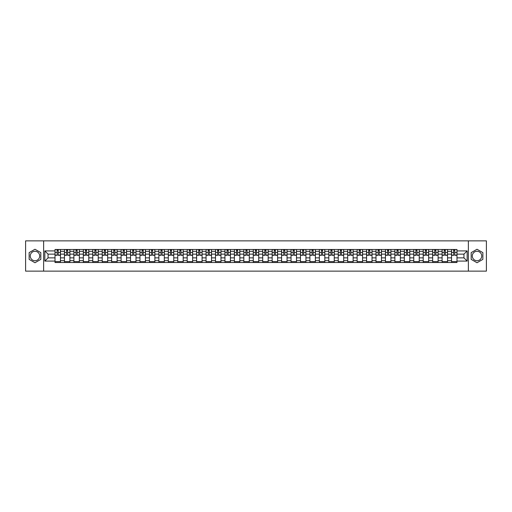 <?xml version="1.0" encoding="UTF-8"?>
<svg xmlns="http://www.w3.org/2000/svg" width="512" height="512" viewBox="0 0 512 512"><rect width="100%" height="100%" fill="white"/><g stroke="black" fill="none" stroke-linecap="round" stroke-linejoin="round"><path stroke-width="0.77" d="M34.982 260.723A4.723 4.723 0 0 1 30.259 256A4.723 4.723 0 0 1 34.982 251.277A4.723 4.723 0 0 1 39.699 256A4.723 4.723 0 0 1 34.982 260.723M477.018 260.723A4.723 4.723 0 0 1 472.301 256A4.723 4.723 0 0 1 477.018 251.277A4.723 4.723 0 0 1 481.741 256A4.723 4.723 0 0 1 477.018 260.723M468.365 271.13L486.4 271.13L486.4 240.87L25.6 240.87L25.6 271.13L468.365 271.13L468.365 240.87M64.454 262.509L64.454 251.341L60.461 251.341L60.461 262.509M60.461 251.341L60.461 249.491M64.454 251.341L64.454 249.491M69.901 249.491L69.901 262.509M73.894 262.509L73.894 249.491M79.341 249.491L79.341 262.509M83.334 262.509L83.334 249.491M88.781 249.491L88.781 262.509M92.774 262.509L92.774 249.491M98.227 249.491L98.227 262.509M102.221 262.509L102.221 249.491M107.667 249.491L107.667 262.509M111.661 262.509L111.661 249.491M117.107 249.491L117.107 262.509M121.101 262.509L121.101 249.491M126.547 249.491L126.547 262.509M130.541 262.509L130.541 249.491M135.987 249.491L135.987 262.509M139.981 262.509L139.981 249.491M145.427 249.491L145.427 262.509M149.427 262.509L149.427 249.491M154.874 249.491L154.874 262.509M158.867 262.509L158.867 249.491M164.314 249.491L164.314 262.509M168.307 262.509L168.307 249.491M173.754 249.491L173.754 262.509M177.747 262.509L177.747 249.491M183.194 249.491L183.194 262.509M187.187 262.509L187.187 249.491M192.634 249.491L192.634 262.509M196.627 262.509L196.627 249.491M202.074 249.491L202.074 262.509M206.074 262.509L206.074 249.491M211.52 249.491L211.52 262.509M215.514 262.509L215.514 249.491M220.96 249.491L220.96 262.509M224.954 262.509L224.954 249.491M230.4 249.491L230.4 262.509M234.394 262.509L234.394 249.491M239.84 249.491L239.84 262.509M243.834 262.509L243.834 249.491M249.28 249.491L249.28 262.509M253.274 262.509L253.274 249.491M258.726 249.491L258.726 262.509M262.72 262.509L262.72 249.491M268.166 249.491L268.166 262.509M272.16 262.509L272.16 249.491M277.606 249.491L277.606 262.509M281.6 262.509L281.6 249.491M287.046 249.491L287.046 262.509M291.04 262.509L291.04 249.491M296.486 249.491L296.486 262.509M300.48 262.509L300.48 249.491M305.926 249.491L305.926 262.509M309.926 262.509L309.926 249.491M315.373 249.491L315.373 262.509M319.366 262.509L319.366 249.491M324.813 249.491L324.813 262.509M328.806 262.509L328.806 249.491M334.253 249.491L334.253 262.509M338.246 262.509L338.246 249.491M343.693 249.491L343.693 262.509M347.686 262.509L347.686 249.491M353.133 249.491L353.133 262.509M357.126 262.509L357.126 249.491M362.573 249.491L362.573 262.509M366.573 262.509L366.573 249.491M372.019 249.491L372.019 262.509M376.013 262.509L376.013 249.491M381.459 249.491L381.459 262.509M385.453 262.509L385.453 249.491M390.899 249.491L390.899 262.509M394.893 262.509L394.893 249.491M400.339 249.491L400.339 262.509M404.333 262.509L404.333 249.491M409.779 249.491L409.779 262.509M413.773 262.509L413.773 249.491M419.226 249.491L419.226 262.509M423.219 262.509L423.219 249.491M428.666 249.491L428.666 262.509M432.659 262.509L432.659 249.491M438.106 249.491L438.106 262.509M442.099 262.509L442.099 249.491M447.546 249.491L447.546 262.509M451.539 262.509L451.539 249.491M451.539 257.875L447.546 257.875M442.099 257.875L438.106 257.875M432.659 257.875L428.666 257.875M423.219 257.875L419.226 257.875M413.773 257.875L409.779 257.875M404.333 257.875L400.339 257.875M394.893 257.875L390.899 257.875M385.453 257.875L381.459 257.875M376.013 257.875L372.019 257.875M366.573 257.875L362.573 257.875M357.126 257.875L353.133 257.875M347.686 257.875L343.693 257.875M338.246 257.875L334.253 257.875M328.806 257.875L324.813 257.875M319.366 257.875L315.373 257.875M309.926 257.875L305.926 257.875M300.48 257.875L296.486 257.875M291.04 257.875L287.046 257.875M281.6 257.875L277.606 257.875M272.16 257.875L268.166 257.875M262.72 257.875L258.726 257.875M253.274 257.875L249.28 257.875M243.834 257.875L239.84 257.875M234.394 257.875L230.4 257.875M224.954 257.875L220.96 257.875M215.514 257.875L211.52 257.875M206.074 257.875L202.074 257.875M196.627 257.875L192.634 257.875M187.187 257.875L183.194 257.875M177.747 257.875L173.754 257.875M168.307 257.875L164.314 257.875M158.867 257.875L154.874 257.875M149.427 257.875L145.427 257.875M139.981 257.875L135.987 257.875M130.541 257.875L126.547 257.875M121.101 257.875L117.107 257.875M111.661 257.875L107.667 257.875M102.221 257.875L98.227 257.875M92.774 257.875L88.781 257.875M83.334 257.875L79.341 257.875M73.894 257.875L69.901 257.875M64.454 257.875L60.461 257.875M451.539 254.125L447.546 254.125M442.099 254.125L438.106 254.125M432.659 254.125L428.666 254.125M423.219 254.125L419.226 254.125M413.773 254.125L409.779 254.125M404.333 254.125L400.339 254.125M394.893 254.125L390.899 254.125M385.453 254.125L381.459 254.125M376.013 254.125L372.019 254.125M366.573 254.125L362.573 254.125M357.126 254.125L353.133 254.125M347.686 254.125L343.693 254.125M338.246 254.125L334.253 254.125M328.806 254.125L324.813 254.125M319.366 254.125L315.373 254.125M309.926 254.125L305.926 254.125M300.48 254.125L296.486 254.125M291.04 254.125L287.046 254.125M281.6 254.125L277.606 254.125M272.16 254.125L268.166 254.125M262.72 254.125L258.726 254.125M253.274 254.125L249.28 254.125M243.834 254.125L239.84 254.125M234.394 254.125L230.4 254.125M224.954 254.125L220.96 254.125M215.514 254.125L211.52 254.125M206.074 254.125L202.074 254.125M196.627 254.125L192.634 254.125M187.187 254.125L183.194 254.125M177.747 254.125L173.754 254.125M168.307 254.125L164.314 254.125M158.867 254.125L154.874 254.125M149.427 254.125L145.427 254.125M139.981 254.125L135.987 254.125M130.541 254.125L126.547 254.125M121.101 254.125L117.107 254.125M111.661 254.125L107.667 254.125M102.221 254.125L98.227 254.125M92.774 254.125L88.781 254.125M83.334 254.125L79.341 254.125M73.894 254.125L69.901 254.125M64.454 254.125L60.461 254.125M48.051 257.875L55.014 257.875L55.014 254.125L48.051 254.125L48.051 257.875L44.845 261.082L44.845 250.918L55.014 250.918L55.014 254.125M456.986 254.125L456.986 257.875L463.949 257.875L463.949 254.125L456.986 254.125L456.986 249.491L55.014 249.491L55.014 250.918M456.986 250.918L467.155 250.918L467.155 261.082L456.986 261.082L456.986 257.875M55.014 257.875L55.014 262.509L456.986 262.509L456.986 261.082M55.014 261.082L44.845 261.082M43.635 271.13L43.635 240.87M40.819 252.627L34.982 249.254L29.139 252.627L29.139 259.373L34.982 262.746L40.819 259.373L40.819 252.627M482.861 252.627L477.018 249.254L471.181 252.627L471.181 259.373L477.018 262.746L482.861 259.373L482.861 252.627M60.461 261.6L55.014 261.6M57.222 250.4L58.253 250.4M69.901 261.6L64.454 261.6M66.662 250.4L67.693 250.4M79.341 261.6L73.894 261.6M76.102 250.4L77.133 250.4M88.781 261.6L83.334 261.6M85.542 250.4L86.573 250.4M98.227 261.6L92.774 261.6M94.989 250.4L96.013 250.4M107.667 261.6L102.221 261.6M104.429 250.4L105.459 250.4M117.107 261.6L111.661 261.6M113.869 250.4L114.899 250.4M126.547 261.6L121.101 261.6M123.309 250.4L124.339 250.4M135.987 261.6L130.541 261.6M132.749 250.4L133.779 250.4M145.427 261.6L139.981 261.6M142.189 250.4L143.219 250.4M154.874 261.6L149.427 261.6M151.635 250.4L152.659 250.4M164.314 261.6L158.867 261.6M161.075 250.4L162.106 250.4M173.754 261.6L168.307 261.6M170.515 250.4L171.546 250.4M183.194 261.6L177.747 261.6M179.955 250.4L180.986 250.4M192.634 261.6L187.187 261.6M189.395 250.4L190.426 250.4M202.074 261.6L196.627 261.6M198.842 250.4L199.866 250.4M211.52 261.6L206.074 261.6M208.282 250.4L209.306 250.4M220.96 261.6L215.514 261.6M217.722 250.4L218.752 250.4M230.4 261.6L224.954 261.6M227.162 250.4L228.192 250.4M239.84 261.6L234.394 261.6M236.602 250.4L237.632 250.4M249.28 261.6L243.834 261.6M246.042 250.4L247.072 250.4M258.726 261.6L253.274 261.6M255.488 250.4L256.512 250.4M268.166 261.6L262.72 261.6M264.928 250.4L265.958 250.4M277.606 261.6L272.16 261.6M274.368 250.4L275.398 250.4M287.046 261.6L281.6 261.6M283.808 250.4L284.838 250.4M296.486 261.6L291.04 261.6M293.248 250.4L294.278 250.4M305.926 261.6L300.48 261.6M302.694 250.4L303.718 250.4M315.373 261.6L309.926 261.6M312.134 250.4L313.158 250.4M324.813 261.6L319.366 261.6M321.574 250.4L322.605 250.4M334.253 261.6L328.806 261.6M331.014 250.4L332.045 250.4M343.693 261.6L338.246 261.6M340.454 250.4L341.485 250.4M353.133 261.6L347.686 261.6M349.894 250.4L350.925 250.4M362.573 261.6L357.126 261.6M359.341 250.4L360.365 250.4M372.019 261.6L366.573 261.6M368.781 250.4L369.811 250.4M381.459 261.6L376.013 261.6M378.221 250.4L379.251 250.4M390.899 261.6L385.453 261.6M387.661 250.4L388.691 250.4M400.339 261.6L394.893 261.6M397.101 250.4L398.131 250.4M409.779 261.6L404.333 261.6M406.541 250.4L407.571 250.4M419.226 261.6L413.773 261.6M415.987 250.4L417.011 250.4M428.666 261.6L423.219 261.6M425.427 250.4L426.458 250.4M438.106 261.6L432.659 261.6M434.867 250.4L435.898 250.4M447.546 261.6L442.099 261.6M444.307 250.4L445.338 250.4M456.986 261.6L451.539 261.6M453.747 250.4L454.778 250.4M44.845 250.918L48.051 254.125M463.949 257.875L467.155 261.082M463.949 254.125L467.155 250.918M58.253 255.302L58.253 249.555L60.429 249.555L60.429 255.302L58.253 255.302M57.222 250.342L58.253 250.342M58.432 249.555L55.04 249.555L55.04 255.302L57.222 255.302L57.043 249.555M67.693 255.302L67.693 249.555L69.869 249.555L69.869 255.302L67.693 255.302M66.662 250.342L67.693 250.342M67.872 249.555L64.486 249.555L64.486 255.302L66.662 255.302L66.483 249.555M77.133 255.302L77.133 249.555L79.309 249.555L79.309 255.302L77.133 255.302M76.102 250.342L77.133 250.342M77.312 249.555L73.926 249.555L73.926 255.302L76.102 255.302L75.923 249.555M86.573 255.302L86.573 249.555L88.755 249.555L88.755 255.302L86.573 255.302M85.542 250.342L86.573 250.342M86.758 249.555L83.366 249.555L83.366 255.302L85.542 255.302L85.363 249.555M96.013 255.302L96.013 249.555L98.195 249.555L98.195 255.302L96.013 255.302M94.989 250.342L96.013 250.342M96.198 249.555L92.806 249.555L92.806 255.302L94.989 255.302L94.803 249.555M105.459 255.302L105.459 249.555L107.635 249.555L107.635 255.302L105.459 255.302M104.429 250.342L105.459 250.342M105.638 249.555L102.246 249.555L102.246 255.302L104.429 255.302L104.243 249.555M114.899 255.302L114.899 249.555L117.075 249.555L117.075 255.302L114.899 255.302M113.869 250.342L114.899 250.342M115.078 249.555L111.693 249.555L111.693 255.302L113.869 255.302L113.69 249.555M124.339 255.302L124.339 249.555L126.515 249.555L126.515 255.302L124.339 255.302M123.309 250.342L124.339 250.342M124.518 249.555L121.133 249.555L121.133 255.302L123.309 255.302L123.13 249.555M133.779 255.302L133.779 249.555L135.955 249.555L135.955 255.302L133.779 255.302M132.749 250.342L133.779 250.342M133.958 249.555L130.573 249.555L130.573 255.302L132.749 255.302L132.57 249.555M143.219 255.302L143.219 249.555L145.402 249.555L145.402 255.302L143.219 255.302M142.189 250.342L143.219 250.342M143.405 249.555L140.013 249.555L140.013 255.302L142.189 255.302L142.01 249.555M152.659 255.302L152.659 249.555L154.842 249.555L154.842 255.302L152.659 255.302M151.635 250.342L152.659 250.342M152.845 249.555L149.453 249.555L149.453 255.302L151.635 255.302L151.45 249.555M162.106 255.302L162.106 249.555L164.282 249.555L164.282 255.302L162.106 255.302M161.075 250.342L162.106 250.342M162.285 249.555L158.893 249.555L158.893 255.302L161.075 255.302L160.89 249.555M171.546 255.302L171.546 249.555L173.722 249.555L173.722 255.302L171.546 255.302M170.515 250.342L171.546 250.342M171.725 249.555L168.339 249.555L168.339 255.302L170.515 255.302L170.336 249.555M180.986 255.302L180.986 249.555L183.162 249.555L183.162 255.302L180.986 255.302M179.955 250.342L180.986 250.342M181.165 249.555L177.779 249.555L177.779 255.302L179.955 255.302L179.776 249.555M190.426 255.302L190.426 249.555L192.608 249.555L192.608 255.302L190.426 255.302M189.395 250.342L190.426 250.342M190.611 249.555L187.219 249.555L187.219 255.302L189.395 255.302L189.216 249.555M199.866 255.302L199.866 249.555L202.048 249.555L202.048 255.302L199.866 255.302M198.842 250.342L199.866 250.342M200.051 249.555L196.659 249.555L196.659 255.302L198.842 255.302L198.656 249.555M209.306 255.302L209.306 249.555L211.488 249.555L211.488 255.302L209.306 255.302M208.282 250.342L209.306 250.342M209.491 249.555L206.099 249.555L206.099 255.302L208.282 255.302L208.096 249.555M218.752 255.302L218.752 249.555L220.928 249.555L220.928 255.302L218.752 255.302M217.722 250.342L218.752 250.342M218.931 249.555L215.539 249.555L215.539 255.302L217.722 255.302L217.542 249.555M228.192 255.302L228.192 249.555L230.368 249.555L230.368 255.302L228.192 255.302M227.162 250.342L228.192 250.342M228.371 249.555L224.986 249.555L224.986 255.302L227.162 255.302L226.982 249.555M237.632 255.302L237.632 249.555L239.808 249.555L239.808 255.302L237.632 255.302M236.602 250.342L237.632 250.342M237.811 249.555L234.426 249.555L234.426 255.302L236.602 255.302L236.422 249.555M247.072 255.302L247.072 249.555L249.254 249.555L249.254 255.302L247.072 255.302M246.042 250.342L247.072 250.342M247.258 249.555L243.866 249.555L243.866 255.302L246.042 255.302L245.862 249.555M256.512 255.302L256.512 249.555L258.694 249.555L258.694 255.302L256.512 255.302M255.488 250.342L256.512 250.342M256.698 249.555L253.306 249.555L253.306 255.302L255.488 255.302L255.302 249.555M265.958 255.302L265.958 249.555L268.134 249.555L268.134 255.302L265.958 255.302M264.928 250.342L265.958 250.342M266.138 249.555L262.746 249.555L262.746 255.302L264.928 255.302L264.742 249.555M275.398 255.302L275.398 249.555L277.574 249.555L277.574 255.302L275.398 255.302M274.368 250.342L275.398 250.342M275.578 249.555L272.192 249.555L272.192 255.302L274.368 255.302L274.189 249.555M284.838 255.302L284.838 249.555L287.014 249.555L287.014 255.302L284.838 255.302M283.808 250.342L284.838 250.342M285.018 249.555L281.632 249.555L281.632 255.302L283.808 255.302L283.629 249.555M294.278 255.302L294.278 249.555L296.461 249.555L296.461 255.302L294.278 255.302M293.248 250.342L294.278 250.342M294.458 249.555L291.072 249.555L291.072 255.302L293.248 255.302L293.069 249.555M303.718 255.302L303.718 249.555L305.901 249.555L305.901 255.302L303.718 255.302M302.694 250.342L303.718 250.342M303.904 249.555L300.512 249.555L300.512 255.302L302.694 255.302L302.509 249.555M313.158 255.302L313.158 249.555L315.341 249.555L315.341 255.302L313.158 255.302M312.134 250.342L313.158 250.342M313.344 249.555L309.952 249.555L309.952 255.302L312.134 255.302L311.949 249.555M322.605 255.302L322.605 249.555L324.781 249.555L324.781 255.302L322.605 255.302M321.574 250.342L322.605 250.342M322.784 249.555L319.392 249.555L319.392 255.302L321.574 255.302L321.389 249.555M332.045 255.302L332.045 249.555L334.221 249.555L334.221 255.302L332.045 255.302M331.014 250.342L332.045 250.342M332.224 249.555L328.838 249.555L328.838 255.302L331.014 255.302L330.835 249.555M341.485 255.302L341.485 249.555L343.661 249.555L343.661 255.302L341.485 255.302M340.454 250.342L341.485 250.342M341.664 249.555L338.278 249.555L338.278 255.302L340.454 255.302L340.275 249.555M350.925 255.302L350.925 249.555L353.107 249.555L353.107 255.302L350.925 255.302M349.894 250.342L350.925 250.342M351.11 249.555L347.718 249.555L347.718 255.302L349.894 255.302L349.715 249.555M360.365 255.302L360.365 249.555L362.547 249.555L362.547 255.302L360.365 255.302M359.341 250.342L360.365 250.342M360.55 249.555L357.158 249.555L357.158 255.302L359.341 255.302L359.155 249.555M369.811 255.302L369.811 249.555L371.987 249.555L371.987 255.302L369.811 255.302M368.781 250.342L369.811 250.342M369.99 249.555L366.598 249.555L366.598 255.302L368.781 255.302L368.595 249.555M379.251 255.302L379.251 249.555L381.427 249.555L381.427 255.302L379.251 255.302M378.221 250.342L379.251 250.342M379.43 249.555L376.045 249.555L376.045 255.302L378.221 255.302L378.042 249.555M388.691 255.302L388.691 249.555L390.867 249.555L390.867 255.302L388.691 255.302M387.661 250.342L388.691 250.342M388.87 249.555L385.485 249.555L385.485 255.302L387.661 255.302L387.482 249.555M398.131 255.302L398.131 249.555L400.307 249.555L400.307 255.302L398.131 255.302M397.101 250.342L398.131 250.342M398.31 249.555L394.925 249.555L394.925 255.302L397.101 255.302L396.922 249.555M407.571 255.302L407.571 249.555L409.754 249.555L409.754 255.302L407.571 255.302M406.541 250.342L407.571 250.342M407.757 249.555L404.365 249.555L404.365 255.302L406.541 255.302L406.362 249.555M417.011 255.302L417.011 249.555L419.194 249.555L419.194 255.302L417.011 255.302M415.987 250.342L417.011 250.342M417.197 249.555L413.805 249.555L413.805 255.302L415.987 255.302L415.802 249.555M426.458 255.302L426.458 249.555L428.634 249.555L428.634 255.302L426.458 255.302M425.427 250.342L426.458 250.342M426.637 249.555L423.245 249.555L423.245 255.302L425.427 255.302L425.242 249.555M435.898 255.302L435.898 249.555L438.074 249.555L438.074 255.302L435.898 255.302M434.867 250.342L435.898 250.342M436.077 249.555L432.691 249.555L432.691 255.302L434.867 255.302L434.688 249.555M445.338 255.302L445.338 249.555L447.514 249.555L447.514 255.302L445.338 255.302M444.307 250.342L445.338 250.342M445.517 249.555L442.131 249.555L442.131 255.302L444.307 255.302L444.128 249.555M454.778 255.302L454.778 249.555L456.96 249.555L456.96 255.302L454.778 255.302M453.747 250.342L454.778 250.342M454.957 249.555L451.571 249.555L451.571 255.302L453.747 255.302L453.568 249.555M442.099 251.341L438.106 251.341M432.659 251.341L428.666 251.341M423.219 251.341L419.226 251.341M413.773 251.341L409.779 251.341M404.333 251.341L400.339 251.341M394.893 251.341L390.899 251.341M385.453 251.341L381.459 251.341M376.013 251.341L372.019 251.341M366.573 251.341L362.573 251.341M357.126 251.341L353.133 251.341M347.686 251.341L343.693 251.341M338.246 251.341L334.253 251.341M328.806 251.341L324.813 251.341M319.366 251.341L315.373 251.341M309.926 251.341L305.926 251.341M300.48 251.341L296.486 251.341M291.04 251.341L287.046 251.341M281.6 251.341L277.606 251.341M272.16 251.341L268.166 251.341M262.72 251.341L258.726 251.341M253.274 251.341L249.28 251.341M243.834 251.341L239.84 251.341M234.394 251.341L230.4 251.341M224.954 251.341L220.96 251.341M215.514 251.341L211.52 251.341M206.074 251.341L202.074 251.341M196.627 251.341L192.634 251.341M187.187 251.341L183.194 251.341M177.747 251.341L173.754 251.341M168.307 251.341L164.314 251.341M158.867 251.341L154.874 251.341M149.427 251.341L145.427 251.341M139.981 251.341L135.987 251.341M130.541 251.341L126.547 251.341M121.101 251.341L117.107 251.341M111.661 251.341L107.667 251.341M102.221 251.341L98.227 251.341M92.774 251.341L88.781 251.341M83.334 251.341L79.341 251.341M73.894 251.341L69.901 251.341M451.539 251.341L447.546 251.341M442.099 260.659L438.106 260.659M432.659 260.659L428.666 260.659M423.219 260.659L419.226 260.659M413.773 260.659L409.779 260.659M404.333 260.659L400.339 260.659M394.893 260.659L390.899 260.659M385.453 260.659L381.459 260.659M376.013 260.659L372.019 260.659M366.573 260.659L362.573 260.659M357.126 260.659L353.133 260.659M347.686 260.659L343.693 260.659M338.246 260.659L334.253 260.659M328.806 260.659L324.813 260.659M319.366 260.659L315.373 260.659M309.926 260.659L305.926 260.659M300.48 260.659L296.486 260.659M291.04 260.659L287.046 260.659M281.6 260.659L277.606 260.659M272.16 260.659L268.166 260.659M262.72 260.659L258.726 260.659M253.274 260.659L249.28 260.659M243.834 260.659L239.84 260.659M234.394 260.659L230.4 260.659M224.954 260.659L220.96 260.659M215.514 260.659L211.52 260.659M206.074 260.659L202.074 260.659M196.627 260.659L192.634 260.659M187.187 260.659L183.194 260.659M177.747 260.659L173.754 260.659M168.307 260.659L164.314 260.659M158.867 260.659L154.874 260.659M149.427 260.659L145.427 260.659M139.981 260.659L135.987 260.659M130.541 260.659L126.547 260.659M121.101 260.659L117.107 260.659M111.661 260.659L107.667 260.659M102.221 260.659L98.227 260.659M92.774 260.659L88.781 260.659M83.334 260.659L79.341 260.659M73.894 260.659L69.901 260.659M64.454 260.659L60.461 260.659M451.539 260.659L447.546 260.659M58.253 255.098L60.429 255.098M58.253 252.493L60.429 252.493M55.04 255.098L57.222 255.098M55.04 252.493L57.222 252.493M67.693 255.098L69.869 255.098M67.693 252.493L69.869 252.493M64.486 255.098L66.662 255.098M64.486 252.493L66.662 252.493M77.133 255.098L79.309 255.098M77.133 252.493L79.309 252.493M73.926 255.098L76.102 255.098M73.926 252.493L76.102 252.493M86.573 255.098L88.755 255.098M86.573 252.493L88.755 252.493M83.366 255.098L85.542 255.098M83.366 252.493L85.542 252.493M96.013 255.098L98.195 255.098M96.013 252.493L98.195 252.493M92.806 255.098L94.989 255.098M92.806 252.493L94.989 252.493M105.459 255.098L107.635 255.098M105.459 252.493L107.635 252.493M102.246 255.098L104.429 255.098M102.246 252.493L104.429 252.493M114.899 255.098L117.075 255.098M114.899 252.493L117.075 252.493M111.693 255.098L113.869 255.098M111.693 252.493L113.869 252.493M124.339 255.098L126.515 255.098M124.339 252.493L126.515 252.493M121.133 255.098L123.309 255.098M121.133 252.493L123.309 252.493M133.779 255.098L135.955 255.098M133.779 252.493L135.955 252.493M130.573 255.098L132.749 255.098M130.573 252.493L132.749 252.493M143.219 255.098L145.402 255.098M143.219 252.493L145.402 252.493M140.013 255.098L142.189 255.098M140.013 252.493L142.189 252.493M152.659 255.098L154.842 255.098M152.659 252.493L154.842 252.493M149.453 255.098L151.635 255.098M149.453 252.493L151.635 252.493M162.106 255.098L164.282 255.098M162.106 252.493L164.282 252.493M158.893 255.098L161.075 255.098M158.893 252.493L161.075 252.493M171.546 255.098L173.722 255.098M171.546 252.493L173.722 252.493M168.339 255.098L170.515 255.098M168.339 252.493L170.515 252.493M180.986 255.098L183.162 255.098M180.986 252.493L183.162 252.493M177.779 255.098L179.955 255.098M177.779 252.493L179.955 252.493M190.426 255.098L192.608 255.098M190.426 252.493L192.608 252.493M187.219 255.098L189.395 255.098M187.219 252.493L189.395 252.493M199.866 255.098L202.048 255.098M199.866 252.493L202.048 252.493M196.659 255.098L198.842 255.098M196.659 252.493L198.842 252.493M209.306 255.098L211.488 255.098M209.306 252.493L211.488 252.493M206.099 255.098L208.282 255.098M206.099 252.493L208.282 252.493M218.752 255.098L220.928 255.098M218.752 252.493L220.928 252.493M215.539 255.098L217.722 255.098M215.539 252.493L217.722 252.493M228.192 255.098L230.368 255.098M228.192 252.493L230.368 252.493M224.986 255.098L227.162 255.098M224.986 252.493L227.162 252.493M237.632 255.098L239.808 255.098M237.632 252.493L239.808 252.493M234.426 255.098L236.602 255.098M234.426 252.493L236.602 252.493M247.072 255.098L249.254 255.098M247.072 252.493L249.254 252.493M243.866 255.098L246.042 255.098M243.866 252.493L246.042 252.493M256.512 255.098L258.694 255.098M256.512 252.493L258.694 252.493M253.306 255.098L255.488 255.098M253.306 252.493L255.488 252.493M265.958 255.098L268.134 255.098M265.958 252.493L268.134 252.493M262.746 255.098L264.928 255.098M262.746 252.493L264.928 252.493M275.398 255.098L277.574 255.098M275.398 252.493L277.574 252.493M272.192 255.098L274.368 255.098M272.192 252.493L274.368 252.493M284.838 255.098L287.014 255.098M284.838 252.493L287.014 252.493M281.632 255.098L283.808 255.098M281.632 252.493L283.808 252.493M294.278 255.098L296.461 255.098M294.278 252.493L296.461 252.493M291.072 255.098L293.248 255.098M291.072 252.493L293.248 252.493M303.718 255.098L305.901 255.098M303.718 252.493L305.901 252.493M300.512 255.098L302.694 255.098M300.512 252.493L302.694 252.493M313.158 255.098L315.341 255.098M313.158 252.493L315.341 252.493M309.952 255.098L312.134 255.098M309.952 252.493L312.134 252.493M322.605 255.098L324.781 255.098M322.605 252.493L324.781 252.493M319.392 255.098L321.574 255.098M319.392 252.493L321.574 252.493M332.045 255.098L334.221 255.098M332.045 252.493L334.221 252.493M328.838 255.098L331.014 255.098M328.838 252.493L331.014 252.493M341.485 255.098L343.661 255.098M341.485 252.493L343.661 252.493M338.278 255.098L340.454 255.098M338.278 252.493L340.454 252.493M350.925 255.098L353.107 255.098M350.925 252.493L353.107 252.493M347.718 255.098L349.894 255.098M347.718 252.493L349.894 252.493M360.365 255.098L362.547 255.098M360.365 252.493L362.547 252.493M357.158 255.098L359.341 255.098M357.158 252.493L359.341 252.493M369.811 255.098L371.987 255.098M369.811 252.493L371.987 252.493M366.598 255.098L368.781 255.098M366.598 252.493L368.781 252.493M379.251 255.098L381.427 255.098M379.251 252.493L381.427 252.493M376.045 255.098L378.221 255.098M376.045 252.493L378.221 252.493M388.691 255.098L390.867 255.098M388.691 252.493L390.867 252.493M385.485 255.098L387.661 255.098M385.485 252.493L387.661 252.493M398.131 255.098L400.307 255.098M398.131 252.493L400.307 252.493M394.925 255.098L397.101 255.098M394.925 252.493L397.101 252.493M407.571 255.098L409.754 255.098M407.571 252.493L409.754 252.493M404.365 255.098L406.541 255.098M404.365 252.493L406.541 252.493M417.011 255.098L419.194 255.098M417.011 252.493L419.194 252.493M413.805 255.098L415.987 255.098M413.805 252.493L415.987 252.493M426.458 255.098L428.634 255.098M426.458 252.493L428.634 252.493M423.245 255.098L425.427 255.098M423.245 252.493L425.427 252.493M435.898 255.098L438.074 255.098M435.898 252.493L438.074 252.493M432.691 255.098L434.867 255.098M432.691 252.493L434.867 252.493M445.338 255.098L447.514 255.098M445.338 252.493L447.514 252.493M442.131 255.098L444.307 255.098M442.131 252.493L444.307 252.493M454.778 255.098L456.96 255.098M454.778 252.493L456.96 252.493M451.571 255.098L453.747 255.098M451.571 252.493L453.747 252.493"/></g></svg>
